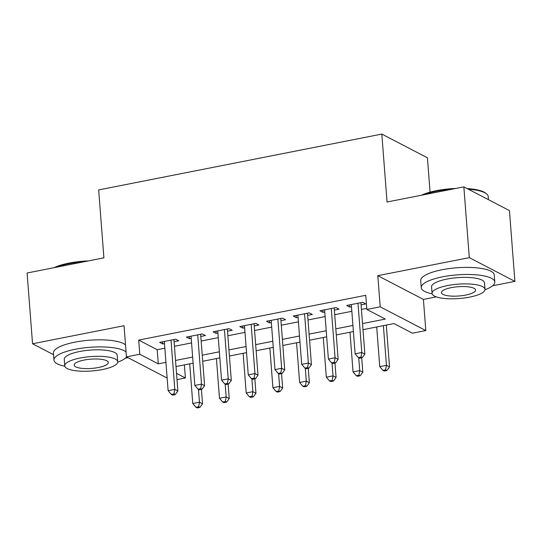 <?xml version="1.0" encoding="UTF-8"?>
<svg xmlns="http://www.w3.org/2000/svg" width="542" height="542" viewBox="0 0 542 542"><rect width="100%" height="100%" fill="white"/><g stroke="black" fill="none" stroke-linecap="round" stroke-linejoin="round"><path stroke-width="0.81" d="M184.388 364.895L185.391 377.964L177.004 379.617M125.351 358.194L127.987 357.673M430.07 192.139L427.428 157.81L381.825 134.077L98.671 189.917L103.901 257.85L27.1 272.999L32.547 343.77L53.543 354.698M381.825 134.077L387.049 202.01L463.85 186.868L509.453 210.601L514.9 281.373L469.297 257.64L377.808 275.682L380.199 306.819L425.809 330.552L412.448 333.188L393.959 323.567L362.991 329.672M377.808 275.682L423.41 299.414L436.31 296.867M492.651 285.756L514.9 281.373M423.41 299.414L425.809 330.552M463.85 186.868L469.297 257.64M174.09 341.717L178.765 340.796L175.683 339.197L159.653 342.354L162.736 343.96L164.497 343.614M200.804 336.453L205.479 335.532L202.396 333.926L186.367 337.09L189.449 338.689L191.211 338.344M227.518 331.182L232.193 330.261L229.11 328.662L213.081 331.819L216.163 333.425L217.925 333.079M254.225 325.918L258.9 324.997L255.824 323.391L239.794 326.555L242.877 328.154L244.638 327.808M280.939 320.647L285.614 319.726L282.531 318.12L266.508 321.284L269.584 322.89L271.346 322.537M307.653 315.383L312.327 314.462L309.245 312.856L293.215 316.013L296.298 317.619L298.059 317.273M334.367 310.112L339.041 309.191L335.959 307.585L319.929 310.749L323.012 312.355L324.773 312.002M362.517 323.574L385.335 319.075L366.846 309.455L365.755 295.302L138.698 340.078L157.187 349.698L164.849 348.188M174.443 346.297L191.563 342.917M201.157 341.026L218.277 337.652M227.87 335.755L244.991 332.382M254.577 330.491L271.698 327.117M281.291 325.22L298.412 321.846M308.005 319.956L325.125 316.575M334.719 314.685L351.839 311.311M361.433 309.421L366.765 308.371M361.08 304.848L365.755 303.927L362.673 302.321L346.643 305.478L349.726 307.084L351.487 306.738M167.146 378.052L126.435 356.866L124.037 325.722L32.547 343.77M126.435 356.866L139.789 354.231L158.278 363.851L165.94 362.341M138.698 340.078L139.789 354.231M366.846 309.455L380.199 306.819M176.523 373.35L185.391 377.964M353.398 331.562L336.277 334.942M326.684 336.833L309.563 340.207M299.97 342.097L282.849 345.478M273.256 347.368L256.136 350.742M246.549 352.632L229.429 356.013M219.835 357.903L202.715 361.277M193.121 363.174L176.001 366.548M175.533 360.45L192.654 357.07M202.241 355.179L219.361 351.805M228.954 349.915L246.075 346.534M255.668 344.644L272.789 341.27M282.382 339.38L299.502 335.999M309.096 334.109L326.216 330.735M335.81 328.838L352.93 325.464M157.187 349.698L158.278 363.851M349.556 304.909L349.726 307.084M322.842 310.173L323.012 312.355M296.135 315.444L296.298 317.619M269.421 320.708L269.584 322.89M242.708 325.979L242.877 328.154M215.994 331.243L216.163 333.425M189.28 336.514L189.449 338.689M162.566 341.778L162.736 343.96M357.998 303.242L361.785 352.496L355.112 353.811L351.318 304.557M360.911 302.666L364.868 354.102L361.785 352.496L360.992 357.056L358.316 357.578L359.549 358.221L362.225 357.693L360.992 357.056M362.225 357.693L364.868 354.102M355.112 353.811L358.316 357.578M376.704 326.968L379.759 366.643L386.439 365.328L389.522 366.927L386.297 325.078M385.64 369.881L382.97 370.41L384.203 371.053L386.873 370.525L385.64 369.881L386.439 365.328L383.384 325.647M382.97 370.41L379.759 366.643M389.522 366.927L386.873 370.525M421.452 195.228A35.989 9.77 -4.4 0 1 436.344 190.682A35.989 9.77 -4.4 0 1 455.727 188.474M467.143 188.582A35.989 9.77 -4.4 0 1 485.598 193.108L486.506 193.826A36.876 10.013 175.6 0 0 468.403 189.239M488.457 199.673L488.213 196.529A36.876 10.013 175.6 0 0 486.506 193.826M451.432 189.321A36.876 10.013 175.6 0 0 436.039 191.34A36.876 10.013 175.6 0 0 423.478 194.829M484.982 289.753A36.876 10.013 175.6 0 0 494.792 282.016A36.876 10.013 175.6 0 0 442.618 276.827A36.876 10.013 175.6 0 0 421.256 287.673A36.876 10.013 175.6 0 0 432.137 293.818M494.792 282.016L494.243 274.936A36.876 10.013 175.6 0 0 442.076 269.747A36.876 10.013 175.6 0 0 420.714 280.6L421.256 287.673M432.055 293.391L431.554 286.881A26.551 7.209 -4.4 0 1 446.933 279.069A26.551 7.209 -4.4 0 1 484.494 282.809L484.995 289.32A26.551 7.209 175.6 0 0 447.435 285.58A26.551 7.209 175.6 0 0 432.055 293.391A26.551 7.209 175.6 0 0 469.616 297.131A26.551 7.209 175.6 0 0 484.995 289.32M451.378 287.633A17.107 4.648 175.6 0 0 441.466 292.666A17.107 4.648 175.6 0 0 465.673 295.078A17.107 4.648 175.6 0 0 475.585 290.045A17.107 4.648 175.6 0 0 451.378 287.633M54.159 267.66A35.989 9.77 -4.4 0 1 69.044 263.114A35.989 9.77 -4.4 0 1 88.427 260.905M84.132 261.752A36.876 10.013 175.6 0 0 68.739 263.771A36.876 10.013 175.6 0 0 56.178 267.26M117.689 362.185A36.876 10.013 175.6 0 0 126.591 356.948M126.056 351.975A36.876 10.013 175.6 0 0 75.318 349.258A36.876 10.013 175.6 0 0 53.963 360.105A36.876 10.013 175.6 0 0 64.837 366.25M125.514 344.895A36.876 10.013 175.6 0 0 74.776 342.185A36.876 10.013 175.6 0 0 53.414 353.032L53.963 360.105M64.755 365.823L64.254 359.312A26.551 7.209 -4.4 0 1 79.633 351.507A26.551 7.209 -4.4 0 1 117.201 355.24L117.702 361.751A26.551 7.209 175.6 0 0 80.135 358.018A26.551 7.209 175.6 0 0 64.755 365.823A26.551 7.209 175.6 0 0 102.323 369.563A26.551 7.209 175.6 0 0 117.702 361.751M84.078 360.071A17.107 4.648 175.6 0 0 74.166 365.105A17.107 4.648 175.6 0 0 98.38 367.51A17.107 4.648 175.6 0 0 108.285 362.476A17.107 4.648 175.6 0 0 84.078 360.071M331.284 308.506L335.071 357.767L328.398 359.082L324.604 309.828M334.197 307.937L338.154 359.366L335.071 357.767L334.279 362.32L331.609 362.849L332.842 363.492L335.512 362.964L334.279 362.32M335.512 362.964L338.154 359.366M328.398 359.082L331.609 362.849M304.57 313.777L308.364 363.032L301.684 364.353L297.89 315.092M307.483 313.201L311.44 364.637L308.364 363.032L307.565 367.591L304.895 368.113L306.128 368.756L308.798 368.228L307.565 367.591M308.798 368.228L311.44 364.637M301.684 364.353L304.895 368.113M277.856 319.048L281.65 368.303L274.97 369.617L271.183 320.363M280.77 318.472L284.733 369.901L281.65 368.303L280.851 372.855L278.182 373.384L279.415 374.027L282.084 373.499L280.851 372.855M282.084 373.499L284.733 369.901M274.97 369.617L278.182 373.384M251.149 324.312L254.936 373.567L248.256 374.888L244.469 325.627M254.062 323.737L258.019 375.172L254.936 373.567L254.137 378.126L251.468 378.655L252.701 379.292L255.37 378.763L254.137 378.126M255.37 378.763L258.019 375.172M248.256 374.888L251.468 378.655M349.997 332.232L353.045 371.914L359.725 370.592L362.808 372.198L361.697 357.801M358.926 375.152L356.257 375.674L357.49 376.317L360.159 375.789L358.926 375.152L359.725 370.592L358.743 357.801M356.257 375.674L353.045 371.914M362.808 372.198L360.159 375.789M323.283 337.503L326.331 377.178L333.012 375.863L336.094 377.462L334.983 363.065M332.219 380.416L329.543 380.945L330.776 381.588L333.452 381.06L332.219 380.416L333.012 375.863L332.029 363.065M329.543 380.945L326.331 377.178M336.094 377.462L333.452 381.06M296.569 342.768L299.624 382.449L306.298 381.128L309.38 382.733L308.276 368.336M305.505 385.687L302.836 386.209L304.062 386.853L306.738 386.324L305.505 385.687L306.298 381.128L305.315 368.336M302.836 386.209L299.624 382.449M309.38 382.733L306.738 386.324M269.855 348.039L272.911 387.713L279.584 386.399L282.667 387.997L281.562 373.601M278.791 390.951L276.122 391.48L277.355 392.123L280.024 391.595L278.791 390.951L279.584 386.399L278.602 373.601M276.122 391.48L272.911 387.713M282.667 387.997L280.024 391.595M224.435 329.583L228.223 378.838L221.542 380.152L217.755 330.898M227.349 329.008L231.305 380.443L228.223 378.838L227.43 383.39L224.754 383.919L225.987 384.563L228.663 384.034L227.43 383.39M228.663 384.034L231.305 380.443M221.542 380.152L224.754 383.919M243.141 353.309L246.197 392.984L252.877 391.663L255.953 393.268L254.848 378.872M252.077 396.222L249.408 396.751L250.641 397.388L253.31 396.866L252.077 396.222L252.877 391.663L251.888 378.872M249.408 396.751L246.197 392.984M255.953 393.268L253.31 396.866M197.722 334.848L201.509 384.102L194.835 385.423L191.041 336.169M200.635 334.272L204.591 385.708L201.509 384.102L200.716 388.661L198.047 389.19L199.28 389.827L201.949 389.305L200.716 388.661M201.949 389.305L204.591 385.708M194.835 385.423L198.047 389.19M216.434 358.574L219.483 398.248L226.163 396.934L229.246 398.539L228.135 384.136M225.364 401.487L222.694 402.015L223.927 402.659L226.597 402.13L225.364 401.487L226.163 396.934L225.181 384.136M222.694 402.015L219.483 398.248M229.246 398.539L226.597 402.13M171.008 340.119L174.802 389.373L168.122 390.687L164.328 341.433M173.921 339.543L177.878 390.978L174.802 389.373L174.002 393.926L171.333 394.454L172.566 395.098L175.235 394.569L174.002 393.926M175.235 394.569L177.878 390.978M168.122 390.687L171.333 394.454M189.72 363.845L192.769 403.519L199.449 402.198L202.532 403.804L201.421 389.407M198.657 406.757L195.98 407.286L197.213 407.923L199.89 407.401L198.657 406.757L199.449 402.198L198.467 389.407M195.98 407.286L192.769 403.519M202.532 403.804L199.89 407.401"/></g></svg>
